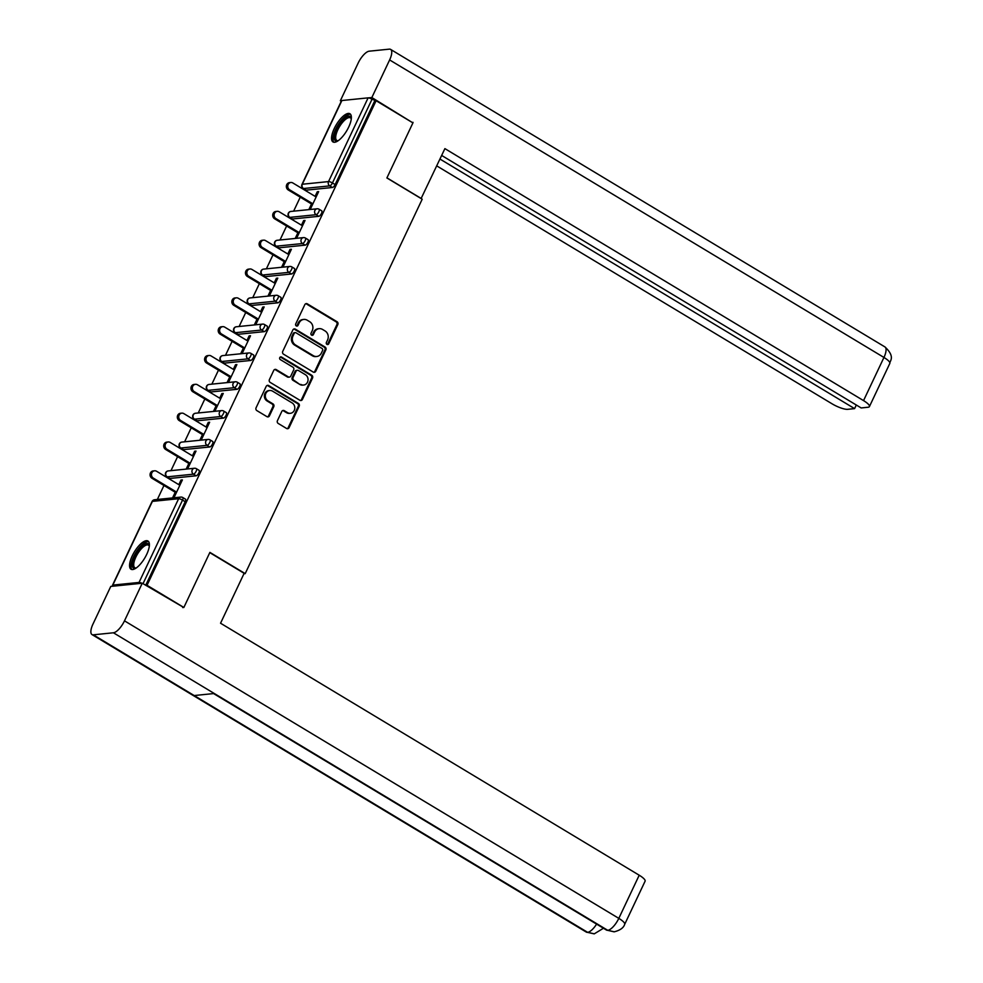 <?xml version="1.0" encoding="UTF-8"?>
<svg xmlns="http://www.w3.org/2000/svg" width="983" height="983" viewBox="0 0 983 983"><rect width="100%" height="100%" fill="white"/><g stroke="black" fill="none" stroke-linecap="round" stroke-linejoin="round"><path stroke-width="1.47" d="M326.958 344.382A1.45 1.302 84.2 0 0 328.715 343.804L337.82 324.537A2.064 1.855 84.2 0 0 337.034 321.724L307.323 303.845A2.064 1.855 84.2 0 0 304.816 304.669L295.711 323.948A1.45 1.302 84.2 0 0 297.013 326.073A1.45 1.302 84.2 0 0 298.021 325.336L299.201 322.842A6.623 5.947 84.2 0 1 303.808 319.426A6.623 5.947 84.2 0 1 307.224 320.212L309.694 321.699A6.623 5.947 84.2 0 1 312.238 330.681L311.058 333.176A1.45 1.302 84.2 0 0 312.361 335.314A1.45 1.302 84.2 0 0 313.368 334.576L314.548 332.082A6.623 5.947 84.2 0 1 319.156 328.666A6.623 5.947 84.2 0 1 322.571 329.452L325.041 330.939A6.623 5.947 84.2 0 1 327.585 339.921L326.405 342.416A1.45 1.302 84.2 0 0 326.958 344.382M327.228 344.505A1.45 1.302 84.2 0 0 327.781 343.903L336.899 324.623A2.064 1.855 84.2 0 0 336.1 321.822L306.401 303.944A2.064 1.855 84.2 0 0 305.799 303.71M296.534 326.024A1.45 1.302 84.2 0 0 297.087 325.422L298.267 322.928L299.201 322.842M311.881 335.264A1.45 1.302 84.2 0 0 312.434 334.662L313.614 332.168L314.548 332.082M146.7 554.387A16.453 6.033 -59 0 0 147.966 541.031A16.453 6.033 -59 0 0 132.25 555.85A16.453 6.033 -59 0 0 130.997 569.218A16.453 6.033 -59 0 0 146.7 554.387M348.682 127.102A16.453 6.033 -59 0 0 349.936 113.745A16.453 6.033 -59 0 0 334.232 128.576A16.453 6.033 -59 0 0 332.967 141.933A16.453 6.033 -59 0 0 348.682 127.102M277.439 420.663A2.064 1.855 84.2 0 0 278.238 423.464L286.569 428.477A2.064 1.855 84.2 0 0 289.076 427.666L299.188 406.262A2.064 1.855 84.2 0 0 298.402 403.448L268.691 385.569A2.064 1.855 84.2 0 0 266.184 386.393L256.072 407.798A2.064 1.855 84.2 0 0 256.858 410.599L266.934 416.657A2.064 1.855 84.2 0 0 269.44 415.846L273.766 406.679A2.064 1.855 84.2 0 0 272.979 403.878L267.978 400.867A5.542 4.964 84.2 0 1 269.711 390.509A5.542 4.964 84.2 0 1 272.574 391.16L292.123 402.932A5.542 4.964 84.2 0 1 290.39 413.302A5.542 4.964 84.2 0 1 287.54 412.639L284.284 410.673A2.064 1.855 84.2 0 0 281.765 411.496L277.439 420.663M376.096 100.721L412.921 122.887L386.884 177.96L422.199 199.205L245.197 573.63L209.895 552.385L183.858 607.457L147.032 585.29L376.096 100.721L372.016 99.246L332.438 182.961L335.129 184.583L374.707 100.856M313.233 372.066A2.064 1.855 84.2 0 0 315.74 371.242L325.864 349.837A2.064 1.855 84.2 0 0 325.066 347.036L295.367 329.158A2.064 1.855 84.2 0 0 292.86 329.969L282.735 351.373A2.064 1.855 84.2 0 0 283.534 354.187L313.233 372.066M312.533 378.05L302.408 399.454A2.064 1.855 84.2 0 1 299.901 400.278L270.19 382.399A2.064 1.855 84.2 0 1 269.403 379.585L273.729 370.431A2.064 1.855 84.2 0 1 276.235 369.608L288.289 376.858A2.064 1.855 84.2 0 0 290.796 376.034L293.671 369.964A2.064 1.855 84.2 0 0 292.873 367.151L280.327 359.606A1.45 1.302 84.2 0 1 280.782 356.89A1.45 1.302 84.2 0 1 281.531 357.062L311.734 375.236A2.064 1.855 84.2 0 1 312.533 378.05L311.599 378.148L301.486 399.553L302.408 399.454M243.931 573.765L245.197 573.63M341.887 100.524L302.309 184.239A3.158 0.774 25.3 0 0 301.978 184.411L341.543 100.684A3.158 0.774 25.3 0 1 341.887 100.524L368.109 97.858A3.158 0.774 25.3 0 1 372.016 99.246M183.858 607.457L182.703 607.58M147.032 585.29L145.889 585.413M141.933 583.263A3.158 0.774 -154.7 0 0 139.045 582.44L112.824 585.094A3.158 0.774 -154.7 0 0 112.492 585.266A3.158 0.774 -154.7 0 0 113.131 586.187M157.354 499.475L163.964 485.479M170.981 470.636L177.591 456.653M184.607 441.809L191.218 427.826M198.234 412.983L204.845 398.987M211.861 384.144L218.472 370.161M225.488 355.318L232.111 341.334M239.127 326.491L245.738 312.496M252.754 297.652L259.365 283.669M266.381 268.826L272.991 254.843M280.008 239.999L286.618 226.004M293.634 211.161L300.245 197.178M318.308 192.373L317.276 191.759L318.664 191.611L310.37 209.17L308.969 209.318L311.513 203.948M317.276 191.759L315.101 196.354M185.148 499.081A3.158 1.155 121 0 1 185.468 499.143A3.158 1.155 121 0 1 185.222 501.711L182.531 500.101L143.014 583.681M145.705 585.303L185.222 501.711M335.129 184.583A3.158 1.155 121 0 1 332.438 187.495L306.217 190.149A3.158 1.155 121 0 1 305.897 190.088A3.158 1.155 121 0 1 305.688 189.83M198.775 470.255A3.158 1.155 121 0 1 199.094 470.316A3.158 1.155 121 0 1 198.849 472.884A3.158 1.155 121 0 1 196.145 475.797L169.936 478.451A3.158 1.155 121 0 1 169.617 478.389A3.158 1.155 121 0 1 169.408 478.143M212.402 441.428A3.158 1.155 121 0 1 212.721 441.49A3.158 1.155 121 0 1 212.475 444.058A3.158 1.155 121 0 1 209.784 446.97L183.563 449.624A3.158 1.155 121 0 1 183.243 449.563A3.158 1.155 121 0 1 183.035 449.305M226.029 412.59A3.158 1.155 121 0 1 226.348 412.651A3.158 1.155 121 0 1 226.102 415.219A3.158 1.155 121 0 1 223.411 418.131L197.19 420.798A3.158 1.155 121 0 1 196.87 420.736A3.158 1.155 121 0 1 196.661 420.478M239.655 383.763A3.158 1.155 121 0 1 239.975 383.825A3.158 1.155 121 0 1 239.729 386.393A3.158 1.155 121 0 1 237.038 389.305L210.817 391.959A3.158 1.155 121 0 1 210.497 391.898A3.158 1.155 121 0 1 210.288 391.652M253.282 354.937A3.158 1.155 121 0 1 253.602 354.998A3.158 1.155 121 0 1 253.368 357.566A3.158 1.155 121 0 1 250.665 360.478L224.443 363.132A3.158 1.155 121 0 1 224.124 363.071A3.158 1.155 121 0 1 223.915 362.813M266.909 326.098A3.158 1.155 121 0 1 267.229 326.159A3.158 1.155 121 0 1 266.995 328.727A3.158 1.155 121 0 1 264.292 331.64L238.07 334.306A3.158 1.155 121 0 1 237.751 334.245A3.158 1.155 121 0 1 237.542 333.987M280.536 297.271A3.158 1.155 121 0 1 280.855 297.333A3.158 1.155 121 0 1 280.622 299.901A3.158 1.155 121 0 1 277.919 302.813L251.697 305.467A3.158 1.155 121 0 1 251.378 305.406A3.158 1.155 121 0 1 251.181 305.16M294.163 268.445A3.158 1.155 121 0 1 294.495 268.506A3.158 1.155 121 0 1 294.249 271.075A3.158 1.155 121 0 1 291.546 273.987L265.324 276.641A3.158 1.155 121 0 1 265.005 276.579A3.158 1.155 121 0 1 264.808 276.321M307.802 239.606A3.158 1.155 121 0 1 308.121 239.668A3.158 1.155 121 0 1 307.876 242.236A3.158 1.155 121 0 1 305.172 245.148L278.963 247.814A3.158 1.155 121 0 1 278.631 247.753A3.158 1.155 121 0 1 278.435 247.495M321.429 210.78A3.158 1.155 121 0 1 321.748 210.841A3.158 1.155 121 0 1 321.502 213.409A3.158 1.155 121 0 1 318.799 216.321L292.59 218.976A3.158 1.155 121 0 1 292.27 218.914A3.158 1.155 121 0 1 292.062 218.668M297.886 232.787L295.342 238.144L296.731 238.009L305.037 220.45L303.649 220.585L301.474 225.181M284.247 261.613L281.716 266.971L283.104 266.835L291.41 249.277L290.022 249.412L287.847 254.019M270.62 290.44L268.089 295.809L269.477 295.662L277.784 278.103L276.395 278.25L274.22 282.846M256.993 319.278L254.462 324.636L255.85 324.501L264.157 306.942L262.756 307.077L260.593 311.672M243.366 348.105L240.835 353.462L242.223 353.327L250.518 335.768L249.129 335.903L246.954 340.511M229.739 376.931L227.208 382.301L228.597 382.154L236.891 364.595L235.502 364.742L233.327 369.338M216.113 405.77L213.581 411.127L214.97 410.992L223.264 393.433L221.875 393.569L219.701 398.164M202.486 434.597L199.954 439.954L201.343 439.819L209.637 422.26L208.249 422.395L206.074 427.003M188.859 463.423L186.315 468.793L187.716 468.645L196.01 451.086L194.622 451.234L192.447 455.829M175.232 492.262L172.689 497.619L174.077 497.484L182.383 479.925L180.995 480.06L178.82 484.656M303.649 220.585L304.681 221.212M290.022 249.412L291.042 250.038M276.395 278.25L277.415 278.865M262.756 307.077L263.788 307.704M249.129 335.903L250.161 336.53M235.502 364.742L236.534 365.357M221.875 393.569L222.908 394.195M208.249 422.395L209.281 423.022M194.622 451.234L195.654 451.848M180.995 480.06L182.027 480.687M319.156 328.666L318.234 328.752A6.623 5.947 84.2 0 0 313.614 332.168M303.808 319.426L302.887 319.524A6.623 5.947 84.2 0 0 298.267 322.928M313.835 372.299A2.064 1.855 84.2 0 0 314.818 371.341L324.931 349.936A2.064 1.855 84.2 0 0 324.144 347.122L294.433 329.244A2.064 1.855 84.2 0 0 293.843 329.022M322.608 350.44A1.45 1.302 84.2 0 0 322.055 348.486L295.981 332.782A1.45 1.302 84.2 0 0 294.224 333.36L292.983 335.989A6.623 5.947 84.2 0 0 295.514 344.972L313.344 355.699A6.623 5.947 84.2 0 0 316.747 356.485A6.623 5.947 84.2 0 0 321.367 353.081L322.608 350.44M295.232 332.61L294.31 332.709A1.45 1.302 84.2 0 0 293.29 333.458L294.224 333.36M316.747 356.485L315.826 356.583A6.623 5.947 84.2 0 1 312.41 355.797L294.593 345.07A6.623 5.947 84.2 0 1 292.049 336.088L293.29 333.458M300.503 400.499A2.064 1.855 84.2 0 0 301.486 399.553M289.358 377.103L288.424 377.202A2.064 1.855 84.2 0 1 287.368 376.956L275.314 369.694A2.064 1.855 84.2 0 0 274.712 369.473M311.599 378.148A2.064 1.855 84.2 0 0 310.812 375.334L280.61 357.161A1.45 1.302 84.2 0 0 280.339 357.038M300.786 384.378A5.542 4.964 84.2 0 0 307.974 380.654A5.542 4.964 84.2 0 0 305.381 374.683L298.488 370.53A2.064 1.855 84.2 0 0 295.981 371.353L293.106 377.423A2.064 1.855 84.2 0 0 293.905 380.237L299.864 384.476A5.542 4.964 84.2 0 0 302.715 385.127L303.636 385.041M297.419 370.284L296.497 370.382A2.064 1.855 84.2 0 0 295.047 371.439L295.981 371.353M299.864 384.476L292.971 380.323A2.064 1.855 84.2 0 1 292.184 377.521L295.047 371.439M290.39 413.302L289.469 413.388A5.542 4.964 84.2 0 1 286.606 412.737L283.35 410.771A2.064 1.855 84.2 0 0 282.76 410.55M269.711 390.509L268.789 390.595A5.542 4.964 84.2 0 0 267.057 400.966L267.978 400.867M267.523 416.89A2.064 1.855 84.2 0 0 268.506 415.932L272.844 406.778A2.064 1.855 84.2 0 0 272.045 403.964L267.057 400.966M287.159 428.711A2.064 1.855 84.2 0 0 288.154 427.752L298.267 406.348A2.064 1.855 84.2 0 0 297.48 403.546L267.769 385.668A2.064 1.855 84.2 0 0 267.167 385.434M289.616 189.793L288.216 189.94A3.907 3.502 -95.8 0 1 289.444 182.641L290.833 182.494A3.907 3.502 84.2 0 0 289.616 189.793L312.901 203.813M316.133 196.981L292.848 182.961A3.907 3.502 84.2 0 0 290.833 182.494M288.216 189.94L312.533 204.575M275.977 218.631L274.589 218.767A3.907 3.502 -95.8 0 1 275.818 211.468L277.206 211.32A3.907 3.502 84.2 0 0 275.977 218.631L299.274 232.639M302.506 225.807L279.221 211.787A3.907 3.502 84.2 0 0 277.206 211.32M274.589 218.767L298.906 233.401M262.35 247.458L260.962 247.593A3.907 3.502 -95.8 0 1 262.191 240.294L263.579 240.159A3.907 3.502 84.2 0 0 262.35 247.458L285.648 261.478M288.879 254.634L265.582 240.626A3.907 3.502 84.2 0 0 263.579 240.159M260.962 247.593L285.279 262.24M248.724 276.284L247.335 276.432A3.907 3.502 -95.8 0 1 248.564 269.133L249.952 268.986A3.907 3.502 84.2 0 0 248.724 276.284L272.008 290.304M275.24 283.473L251.955 269.453A3.907 3.502 84.2 0 0 249.952 268.986M247.335 276.432L271.652 291.066M235.097 305.123L233.708 305.258A3.907 3.502 -95.8 0 1 234.937 297.96L236.325 297.824A3.907 3.502 84.2 0 0 235.097 305.123L258.382 319.131M261.613 312.299L238.328 298.279A3.907 3.502 84.2 0 0 236.325 297.824M233.708 305.258L258.025 319.893M221.47 333.95L220.081 334.085A3.907 3.502 -95.8 0 1 221.298 326.786L222.699 326.651A3.907 3.502 84.2 0 0 221.47 333.95L244.755 347.97M247.986 341.126L224.702 327.118A3.907 3.502 84.2 0 0 222.699 326.651M220.081 334.085L244.398 348.732M337.906 140.888A14.241 5.222 121 0 1 337.808 140.913A14.241 5.222 121 0 1 334.441 135.433A14.241 5.222 121 0 1 343.19 119.607A14.241 5.222 121 0 1 351.312 118.501A14.241 5.222 121 0 1 351.324 118.599M351.287 118.918A13.184 4.829 -59 0 0 350.44 117.862A13.184 4.829 -59 0 0 342.391 122.556A13.184 4.829 -59 0 0 335.891 135.433A13.184 4.829 -59 0 0 336.837 140.446A13.184 4.829 -59 0 0 338.177 140.704M350.636 114.397A16.342 5.984 -59 0 0 340.732 121.106A16.342 5.984 -59 0 0 333.2 136.44A16.342 5.984 -59 0 0 333.876 142.24M135.937 568.174A14.241 5.222 121 0 1 135.838 568.199A14.241 5.222 121 0 1 132.459 562.718A14.241 5.222 121 0 1 141.208 546.892A14.241 5.222 121 0 1 149.33 545.774A14.241 5.222 121 0 1 149.342 545.884M149.318 546.204A13.184 4.829 -59 0 0 148.458 545.147A13.184 4.829 -59 0 0 140.422 549.841A13.184 4.829 -59 0 0 133.921 562.718A13.184 4.829 -59 0 0 134.868 567.732A13.184 4.829 -59 0 0 136.195 567.99M148.654 541.682A16.342 5.984 -59 0 0 138.763 548.391A16.342 5.984 -59 0 0 131.218 563.726A16.342 5.984 -59 0 0 131.894 569.526M421.105 198.554L444.894 148.63L863.541 400.609L883.95 357.456L389.624 59.938L371.844 97.55L412.811 122.814M386.933 177.849L421.302 198.529M436.735 165.881L832.048 403.804A12.656 3.121 -154.7 0 0 847.69 409.321L854.596 408.621L439.966 159.049M389.624 59.938A12.976 4.755 -59 0 0 390.62 49.408A12.976 4.755 -59 0 0 389.305 49.15L369.19 51.19A12.976 4.755 -59 0 0 358.131 63.133L340.351 100.745L341.605 100.61M368.564 97.882L371.844 97.55M441.662 155.449L861.169 407.945L868.075 407.245A12.656 3.121 -154.7 0 0 869.427 406.581A12.656 3.121 -154.7 0 0 863.541 400.609M856.304 405.021L854.596 408.621M412.172 122.433L413.044 122.347M340.351 100.745L341.261 101.286M209.772 552.643L244.14 573.322L220.548 623.222L639.208 875.214A12.656 3.121 25.3 0 1 645.094 881.186L624.684 924.339A12.656 3.121 25.3 0 0 618.811 918.368L639.208 875.214M93.311 634.821L194.192 695.546L214.294 693.506L113.414 632.782L93.311 634.821A12.976 4.755 -59 0 1 91.997 634.576A12.976 4.755 -59 0 1 92.992 624.033L110.772 586.421L142.265 583.226L183.723 607.469M113.414 632.782A12.976 4.755 -59 0 0 124.485 620.838L142.265 583.226M213.581 693.58L606.462 930.053A12.976 4.755 -59 0 0 607.74 930.311L614.252 931.81C620.113 930.311 623.603 927.817 624.684 924.339M91.997 634.576L586.31 932.093A12.976 4.755 -59 0 0 587.637 932.339L594.297 933.825L603.464 928.247M207.843 362.776L206.455 362.924A3.907 3.502 -95.8 0 1 207.671 355.625L209.06 355.477A3.907 3.502 84.2 0 0 207.843 362.776L231.128 376.796M234.359 369.964L211.075 355.944A3.907 3.502 84.2 0 0 209.06 355.477M206.455 362.924L230.772 377.558M194.216 391.615L192.828 391.75A3.907 3.502 -95.8 0 1 194.044 384.451L195.433 384.316A3.907 3.502 84.2 0 0 194.216 391.615L217.501 405.623M220.733 398.791L197.448 384.771A3.907 3.502 84.2 0 0 195.433 384.316M192.828 391.75L217.145 406.384M180.589 420.441L179.201 420.577A3.907 3.502 -95.8 0 1 180.417 413.278L181.806 413.143A3.907 3.502 84.2 0 0 180.589 420.441L203.874 434.461M207.106 427.617L183.821 413.61A3.907 3.502 84.2 0 0 181.806 413.143M179.201 420.577L203.518 435.223M166.963 449.268L165.574 449.415A3.907 3.502 -95.8 0 1 166.791 442.117L168.179 441.969A3.907 3.502 84.2 0 0 166.963 449.268L190.247 463.288M193.479 456.456L170.194 442.436A3.907 3.502 84.2 0 0 168.179 441.969M165.574 449.415L189.879 464.05M153.323 478.107L151.935 478.242A3.907 3.502 -95.8 0 1 153.164 470.943L154.552 470.808A3.907 3.502 84.2 0 0 153.323 478.107L176.621 492.114M179.852 485.283L156.567 471.262A3.907 3.502 84.2 0 0 154.552 470.808M151.935 478.242L176.252 492.876M327.781 343.903L328.715 343.804M297.087 325.422L298.021 325.336M312.434 334.662L313.368 334.576M332.438 187.495L329.747 185.873L303.526 188.527A3.158 2.838 84.2 0 1 302.309 184.239L328.531 181.585L368.109 97.858M328.531 181.585A3.158 0.774 25.3 0 1 332.438 182.961A3.158 1.155 121 0 1 329.747 185.873A3.158 2.838 84.2 0 1 328.531 181.585M139.045 582.44L178.623 498.725L152.402 501.379L112.824 585.094M185.468 499.143L182.777 497.533A3.158 1.155 -59 0 1 182.531 500.101A3.158 0.774 -154.7 0 0 178.623 498.725A3.158 2.838 -95.8 0 1 180.823 497.091L154.601 499.745A3.158 2.838 -95.8 0 0 152.402 501.379A3.158 0.774 -154.7 0 0 152.058 501.539L112.492 585.266M305.897 190.088L303.206 188.466A3.158 1.155 -59 0 0 303.526 188.527L306.217 190.149M318.799 216.321L316.108 214.699A3.158 1.155 121 0 0 318.811 211.787A3.158 1.155 -59 0 0 319.057 209.219A3.158 3.158 0 0 0 317.104 208.789L290.882 211.443A3.158 3.158 0 0 0 289.58 217.304A3.158 1.155 -59 0 0 289.899 217.366L292.59 218.976M290.882 211.443A3.158 2.838 -95.8 0 0 288.683 213.065A3.158 2.838 84.2 0 0 289.899 217.366L316.108 214.699A3.158 2.838 84.2 0 1 314.904 210.411A3.158 2.838 -95.8 0 1 317.104 208.789M305.172 245.148L302.481 243.538L276.272 246.192L278.963 247.814M291.546 273.987L288.855 272.365L262.633 275.019L265.324 276.641M277.919 302.813L275.228 301.191L249.006 303.858L251.697 305.467M264.292 331.64L261.601 330.03L235.379 332.684L238.07 334.306M250.665 360.478L247.974 358.856L221.753 361.511L224.443 363.132M237.038 389.305L234.347 387.683L208.126 390.349L210.817 391.959M223.411 418.131L220.72 416.522L194.499 419.176L197.19 420.798M209.784 446.97L207.094 445.348L180.872 448.002L183.563 449.624M196.145 475.797L193.454 474.175L167.245 476.841L169.936 478.451M303.477 237.616A3.158 2.838 -95.8 0 0 301.277 239.25A3.158 2.838 84.2 0 0 302.481 243.538A3.158 1.155 121 0 0 305.185 240.626A3.158 1.155 -59 0 0 305.43 238.046A3.158 3.158 0 0 0 303.477 237.616L277.255 240.27A3.158 3.158 0 0 0 275.94 246.131A3.158 1.155 -59 0 0 276.272 246.192A3.158 2.838 84.2 0 1 275.056 241.904A3.158 2.838 -95.8 0 1 277.255 240.27M289.85 266.442A3.158 2.838 -95.8 0 0 287.65 268.076A3.158 2.838 84.2 0 0 288.855 272.365A3.158 1.155 121 0 0 291.558 269.453A3.158 1.155 -59 0 0 291.804 266.885A3.158 3.158 0 0 0 289.85 266.442L263.628 269.109A3.158 3.158 0 0 0 262.314 274.957A3.158 1.155 -59 0 0 262.633 275.019A3.158 2.838 84.2 0 1 261.429 270.73A3.158 2.838 -95.8 0 1 263.628 269.109M276.223 295.281A3.158 2.838 -95.8 0 0 274.024 296.903A3.158 2.838 84.2 0 0 275.228 301.191A3.158 1.155 121 0 0 277.931 298.279A3.158 1.155 -59 0 0 278.177 295.711A3.158 3.158 0 0 0 276.223 295.281L250.001 297.935A3.158 3.158 0 0 0 248.687 303.796A3.158 1.155 -59 0 0 249.006 303.858A3.158 2.838 84.2 0 1 247.802 299.557A3.158 2.838 -95.8 0 1 250.001 297.935M262.596 324.107A3.158 2.838 -95.8 0 0 260.384 325.742A3.158 2.838 84.2 0 0 261.601 330.03A3.158 1.155 121 0 0 264.304 327.118A3.158 1.155 -59 0 0 264.538 324.537A3.158 3.158 0 0 0 262.596 324.107L236.375 326.761A3.158 3.158 0 0 0 235.06 332.623A3.158 1.155 -59 0 0 235.379 332.684A3.158 2.838 84.2 0 1 234.175 328.396A3.158 2.838 -95.8 0 1 236.375 326.761M248.969 352.934A3.158 2.838 -95.8 0 0 246.758 354.568A3.158 2.838 84.2 0 0 247.974 358.856A3.158 1.155 121 0 0 250.677 355.944A3.158 1.155 -59 0 0 250.911 353.376A3.158 3.158 0 0 0 248.969 352.934L222.748 355.6A3.158 3.158 0 0 0 221.433 361.449A3.158 1.155 -59 0 0 221.753 361.511A3.158 2.838 84.2 0 1 220.548 357.222A3.158 2.838 -95.8 0 1 222.748 355.6M235.33 381.773A3.158 2.838 -95.8 0 0 233.131 383.395A3.158 2.838 84.2 0 0 234.347 387.683A3.158 1.155 121 0 0 237.05 384.771A3.158 1.155 -59 0 0 237.284 382.203A3.158 3.158 0 0 0 235.33 381.773L209.121 384.427A3.158 3.158 0 0 0 207.806 390.288A3.158 1.155 -59 0 0 208.126 390.349A3.158 2.838 84.2 0 1 206.909 386.049A3.158 2.838 -95.8 0 1 209.121 384.427M221.703 410.599A3.158 2.838 -95.8 0 0 219.504 412.233A3.158 2.838 84.2 0 0 220.72 416.522A3.158 1.155 121 0 0 223.411 413.61A3.158 1.155 -59 0 0 223.657 411.041A3.158 3.158 0 0 0 221.703 410.599L195.494 413.253A3.158 3.158 0 0 0 194.179 419.114A3.158 1.155 -59 0 0 194.499 419.176A3.158 2.838 84.2 0 1 193.282 414.887A3.158 2.838 -95.8 0 1 195.494 413.253M208.077 439.426A3.158 2.838 -95.8 0 0 205.877 441.06A3.158 2.838 84.2 0 0 207.094 445.348A3.158 1.155 121 0 0 209.784 442.436A3.158 1.155 -59 0 0 210.03 439.868A3.158 3.158 0 0 0 208.077 439.426L181.867 442.092A3.158 3.158 0 0 0 180.553 447.941A3.158 1.155 -59 0 0 180.872 448.002A3.158 2.838 84.2 0 1 179.656 443.714A3.158 2.838 -95.8 0 1 181.867 442.092M194.45 468.264A3.158 2.838 -95.8 0 0 192.25 469.886A3.158 2.838 84.2 0 0 193.454 474.175A3.158 1.155 121 0 0 196.158 471.262A3.158 1.155 -59 0 0 196.403 468.694A3.158 3.158 0 0 0 194.45 468.264L168.228 470.918A3.158 3.158 0 0 0 166.926 476.78A3.158 1.155 -59 0 0 167.245 476.841A3.158 2.838 84.2 0 1 166.029 472.54A3.158 2.838 -95.8 0 1 168.228 470.918M306.401 303.944L307.323 303.845M336.1 321.822L337.034 321.724M336.899 324.623L337.82 324.537M294.433 329.244L295.367 329.158M324.144 347.122L325.066 347.036M324.931 349.936L325.864 349.837M314.818 371.341L315.74 371.242M292.049 336.088L292.983 335.989M294.593 345.07L295.514 344.972M312.41 355.797L313.344 355.699M275.314 369.694L276.235 369.608M287.368 376.956L288.289 376.858M280.61 357.161L281.531 357.062M310.812 375.334L311.734 375.236M292.184 377.521L293.106 377.423M292.971 380.323L293.905 380.237M283.35 410.771L284.284 410.673M286.606 412.737L287.54 412.639M272.045 403.964L272.979 403.878M272.844 406.778L273.766 406.679M268.506 415.932L269.44 415.846M267.769 385.668L268.691 385.569M297.48 403.546L298.402 403.448M298.267 406.348L299.188 406.262M288.154 427.752L289.076 427.666M869.427 406.581L889.824 363.427A12.656 3.121 25.3 0 0 883.95 357.456A12.976 4.755 -59 0 0 884.933 346.925L390.62 49.408M124.485 620.838L618.811 918.368A12.976 4.755 -59 0 1 607.74 930.311L214.294 693.506M596.607 924.118A12.976 4.755 -59 0 1 587.637 932.339L194.192 695.546M301.978 184.411A3.158 3.158 0 0 0 303.206 188.466M321.748 210.841L319.057 209.219M292.27 218.914L289.58 217.304M308.121 239.668L305.43 238.046M278.631 247.753L275.94 246.131M294.495 268.506L291.804 266.885M265.005 276.579L262.314 274.957M280.855 297.333L278.177 295.711M251.378 305.406L248.687 303.796M267.229 326.159L264.538 324.537M237.751 334.245L235.06 332.623M253.602 354.998L250.911 353.376M224.124 363.071L221.433 361.449M239.975 383.825L237.284 382.203M210.497 391.898L207.806 390.288M226.348 412.651L223.657 411.041M196.87 420.736L194.179 419.114M212.721 441.49L210.03 439.868M183.243 449.563L180.553 447.941M199.094 470.316L196.403 468.694M169.617 478.389L166.926 476.78M182.777 497.533A3.158 3.158 0 0 0 180.823 497.091M154.601 499.745A3.158 3.158 0 0 0 152.058 501.539M889.824 363.427C889.283 361.203 896.041 357.259 884.933 346.925M614.068 931.823L606.462 930.053M594.113 933.85L586.31 932.093"/></g></svg>
